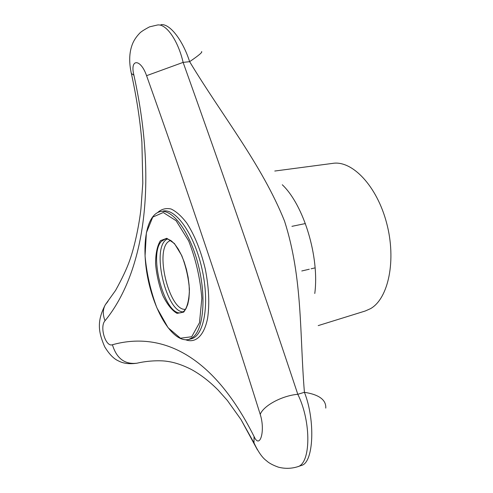 <?xml version="1.0" encoding="UTF-8"?>
<svg xmlns="http://www.w3.org/2000/svg" width="493" height="493" viewBox="0 0 493 493"><rect width="100%" height="100%" fill="white"/><g stroke="black" fill="none" stroke-linecap="round" stroke-linejoin="round"><path stroke-width="0.74" d="M189.632 61.668C182.841 40.235 169.758 23.344 160.958 24.681C169.758 23.344 182.841 40.235 189.632 61.668C222.472 116.2 261.789 164.471 284.541 221.104C302.967 278.65 299.584 334.747 304.421 392.305C299.584 334.747 302.967 278.65 284.541 221.104C261.789 164.471 222.472 116.2 189.632 61.668C198.796 55.419 202.783 52.067 201.575 51.605C202.783 52.067 198.796 55.419 189.632 61.668L183.119 62.383C224.167 177.221 261.043 283.555 297.803 394.295C311.502 421.805 310.954 463.876 297.476 466.785C310.954 463.876 311.502 421.805 297.803 394.295C282.045 395.651 263.459 405.671 260.218 414.379C224.777 301.155 188.314 193.065 146.569 75.688C140.616 58.402 129.641 58.488 133.911 75.207C158.999 189.084 142.101 275.532 105.04 320.721C102.63 314.737 102.747 309.37 105.403 304.619L107.936 301.457L105.41 304.6C96.345 321.756 98.655 332.627 104.676 346.758C109.163 354.116 113.717 358.812 118.326 360.839C123.207 363.514 129.419 364.302 136.962 363.205L136.962 363.205C148.436 360.506 160.835 360.352 166.899 361.32C174.368 362.269 182.515 364.98 191.333 369.454C200.528 374.489 209.445 381.354 218.085 390.049L227.279 400.359L240.923 419.438L257.389 449.782L254.012 442.942C258.215 451.884 262.362 457.812 266.46 460.721C268.821 463.001 272.771 465.139 278.305 467.136C284.738 468.825 291.129 468.714 297.476 466.791C291.129 468.714 284.738 468.825 278.305 467.136C272.771 465.139 268.821 463.001 266.46 460.721C262.362 457.812 258.215 451.884 254.012 442.942L254.037 436.459C259.903 449.893 265.554 430.722 260.218 414.379C224.777 301.155 188.314 193.065 146.569 75.688C140.616 58.402 129.641 58.488 133.911 75.207C158.999 189.084 142.101 275.532 105.04 320.721C99.346 326.705 105.631 347.38 112.422 344.749C116.57 358.454 124.747 364.61 136.962 363.205C148.436 360.506 160.835 360.352 166.899 361.32C174.368 362.269 182.515 364.98 191.333 369.454C200.528 374.489 209.445 381.354 218.085 390.049L227.279 400.359L240.923 419.438L254.012 442.936L254.037 436.459C259.903 449.893 265.554 430.722 260.218 414.379C263.459 405.671 282.045 395.651 297.803 394.295L304.421 392.305C319.094 394.603 326.212 399.866 325.781 408.112C326.212 399.866 319.094 394.603 304.421 392.305C315.508 420.239 313.739 462.902 301.389 465.454C313.739 462.902 315.508 420.239 304.421 392.305L297.803 394.295C261.043 283.555 224.167 177.221 183.119 62.383L146.569 75.688L183.119 62.383L189.632 61.668M157.55 24.983C166.27 23.658 178.047 40.426 183.119 62.383C178.047 40.426 166.27 23.658 157.55 24.983L149.576 26.844C144.036 29.777 140.671 31.965 139.482 33.413C136.013 37.086 133.566 40.894 132.149 44.838C129.178 52.936 128.913 62.494 131.36 73.506L133.911 75.207L131.36 73.506C136.604 97.448 140.117 120.286 141.892 142.021L142.804 183.063L140.943 208.798C139.507 222.466 135.094 245.298 129.788 260.113C126.954 268.334 122.221 278.434 115.578 290.414L105.41 304.6C96.345 321.756 98.655 332.627 104.676 346.758C109.163 354.116 113.717 358.812 118.326 360.839C123.207 363.514 129.419 364.302 136.962 363.205C124.747 364.61 116.57 358.454 112.422 344.749C158.919 331.783 211.312 351.324 254.037 436.459C211.312 351.324 158.919 331.783 112.422 344.749C105.631 347.38 99.346 326.705 105.04 320.721C102.63 314.737 102.747 309.37 105.403 304.619L115.578 290.414C122.221 278.434 126.954 268.334 129.788 260.113C135.094 245.298 139.507 222.466 140.943 208.798L142.804 183.063L141.892 142.021C140.117 120.286 136.604 97.448 131.36 73.506C128.913 62.494 129.178 52.936 132.149 44.838C133.566 40.894 136.013 37.086 139.482 33.413C140.671 31.965 144.036 29.777 149.576 26.844L157.55 24.983M130.935 71.614L131.36 73.506L130.935 71.614M167.669 242.186C155.012 254.228 170.301 311.921 185.608 309.271C170.301 311.921 155.012 254.228 167.669 242.186L170.436 240.251L167.669 242.186M165.038 240.602C152.115 253.051 166.973 312.044 183.1 311.872C166.973 312.044 152.115 253.051 165.038 240.602L167.072 238.945L165.038 240.602M161.482 241.317L165.235 239.006L168.341 239.241L171.509 241.003L174.892 244.318L178.244 249.051L181.387 254.992L184.154 261.869L186.434 269.388L188.104 277.195L189.09 284.936L189.361 292.269L188.905 298.857L187.753 304.397L185.997 308.63L183.827 311.336L181.473 312.568C165.401 317.893 147.845 254.579 161.482 241.317L165.235 239.006L168.341 239.241L171.509 241.003L174.892 244.318L178.244 249.051L181.387 254.992L184.154 261.869L186.434 269.388L188.104 277.195L189.09 284.936L189.361 292.269L188.905 298.857L187.753 304.397L185.997 308.63L183.827 311.336L181.473 312.568C165.401 317.893 147.845 254.579 161.482 241.317M191.728 336.731L180.456 338.216L168.095 327.734L156.922 307.915C150.692 291.234 146.735 273.929 145.059 256.003L146.378 232.764L152.744 217.111L163.275 212.514L176.118 220.735L188.628 240.855C195.85 259.226 200.25 278.409 201.828 298.388L199.499 322.712L191.728 336.731L180.456 338.216L168.095 327.734L156.922 307.915C150.692 291.234 146.735 273.929 145.059 256.003L146.378 232.764L152.744 217.111L163.275 212.514L176.118 220.735L188.628 240.855C195.85 259.226 200.25 278.409 201.828 298.388L199.499 322.712L191.728 336.731M183.704 312.112L177.061 313.375C171.983 310.467 167.232 304.501 162.801 295.48C158.974 285.33 156.564 274.786 155.566 263.847C155.591 253.605 157.205 245.878 160.422 240.664L166.8 238.298L174.411 243.499L181.707 255.491C185.886 266.245 188.455 277.46 189.417 289.126C189.183 299.812 187.278 307.472 183.704 312.112L177.061 313.375C171.983 310.467 167.232 304.501 162.801 295.48C158.974 285.33 156.564 274.786 155.566 263.847C155.591 253.605 157.205 245.878 160.422 240.664L166.8 238.298L174.411 243.499L181.707 255.491C185.886 266.245 188.455 277.46 189.417 289.126C189.183 299.812 187.278 307.472 183.704 312.112M332.646 163.386C352.119 160.052 376.935 185.923 386.648 223.119C396.538 260.255 388.466 298.536 370.539 308.649L365.227 311.009L318.201 325.614L365.227 311.009L370.539 308.649C388.466 298.536 396.538 260.255 386.648 223.119C376.935 185.923 352.119 160.052 332.646 163.386L274.78 171.034L332.646 163.386M314.774 293.495C319.618 257.192 303.836 205.15 282.286 184.758C303.836 205.15 319.618 257.192 314.774 293.495M185.781 339.831C195.616 343.455 204.071 335.788 207.578 318.398C209.71 304.064 208.94 287.585 205.267 268.968C200.83 250.512 194.643 235.179 186.711 222.972C181.449 216.107 176.248 211.454 171.089 209.001C166.135 207.898 161.735 209.001 157.883 212.31C161.735 209.001 166.135 207.898 171.089 209.001C176.248 211.454 181.449 216.107 186.711 222.972C194.643 235.179 200.83 250.512 205.267 268.968C208.94 287.585 209.71 304.064 207.578 318.398C204.071 335.788 195.616 343.455 185.781 339.831M192.806 337.378L188.665 339.486C173.628 342.918 155.887 314.793 148.485 281.38C141.134 247.954 145.373 214.88 160.428 211.552C172.513 208.829 189.731 231.741 198.057 264.051C206.493 296.311 203.658 329.275 192.806 337.378L188.665 339.486L191.167 338.845C204.127 336.047 209.858 304.15 202.093 269.332C194.482 234.477 175.884 208.058 162.967 211.084C175.884 208.058 194.482 234.477 202.093 269.332C209.858 304.15 204.127 336.047 191.167 338.845L188.665 339.486C173.628 342.918 155.887 314.793 148.485 281.38C141.134 247.954 145.373 214.88 160.428 211.552C172.513 208.829 189.731 231.741 198.057 264.051C206.493 296.311 203.658 329.275 192.806 337.378M301.389 465.454L297.482 466.785L301.389 465.454M301.778 270.971L309.271 269.227L301.778 270.971M311.126 268.796L315.107 267.865L311.126 268.796M291.93 226.342L299.504 224.771L291.979 226.33M299.873 224.697L305.377 223.557L299.873 224.697"/></g></svg>
